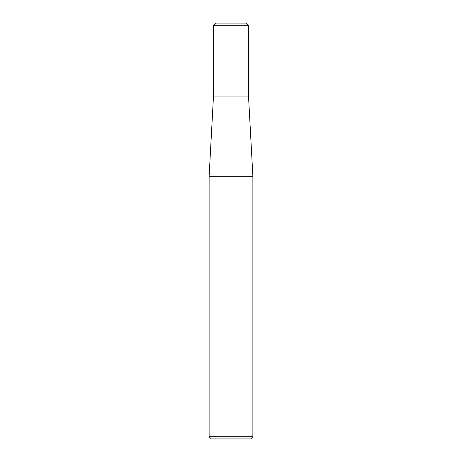<?xml version="1.0" encoding="UTF-8"?>
<svg xmlns="http://www.w3.org/2000/svg" width="462" height="462" viewBox="0 0 462 462"><rect width="100%" height="100%" fill="white"/><g stroke="black" fill="none" stroke-linecap="round" stroke-linejoin="round"><path stroke-width="0.69" d="M209.119 176.288L209.119 436.711L252.881 436.711L252.881 176.288L209.119 176.288L213.49 96.05L248.51 96.05L248.51 25.289L246.321 23.1L215.679 23.1L213.49 25.289L248.51 25.289L246.321 23.1M209.119 436.711L211.301 438.9L250.699 438.9L252.881 436.711M213.49 25.289L213.49 96.05L248.51 96.05L248.51 25.289M252.881 176.288L248.51 96.05"/></g></svg>

